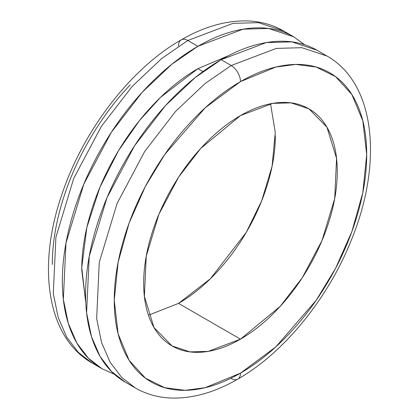 <?xml version="1.0" encoding="UTF-8"?>
<svg xmlns="http://www.w3.org/2000/svg" width="419" height="419" viewBox="0 0 419 419"><rect width="100%" height="100%" fill="white"/><g stroke="black" fill="none" stroke-linecap="round" stroke-linejoin="round"><path stroke-width="0.63" d="M114.319 374.225L102.058 368.762L88.378 358.193L76.834 343.02L68.26 323.259L63.363 299.37L65.972 243.088L83.779 184.24L111.349 132.32L142.251 92.222L171.848 64.248L197.883 46.305L187.817 40.491L161.781 58.435L132.184 86.408L101.283 126.507L73.713 178.426L55.905 237.274L53.292 293.557L58.189 317.445L66.768 337.206L78.311 352.379L91.991 362.948L78.311 352.379L66.768 337.206L58.189 317.445L53.292 293.557L55.905 237.274L73.713 178.426L101.283 126.507L132.184 86.408L161.781 58.435L187.817 40.491A13.141 7.589 -120 0 0 181.249 39.842A13.141 7.589 60 0 1 187.817 40.491L232.99 23.359L258.513 22.657L283.642 31.001L258.513 22.657L232.99 23.359L187.817 40.491L197.883 46.305C215.853 35.929 233.142 29.917 249.745 28.272C266.348 26.627 281.002 29.477 293.709 36.814L304.629 44.718M228.318 55.774L197.883 68.658L202.958 71.586L197.883 68.658L160.556 97.323L139.448 120.604L118.451 150.777L99.942 187.225L86.838 227.543L81.742 267.605L85.785 302.649M231.183 378.493A13.141 7.589 60 0 0 237.751 379.143A13.141 7.589 -120 0 0 240.475 373.13A13.141 7.589 60 0 1 237.751 379.143C215.067 392.278 192.986 398.579 171.507 398.05C158.33 397.584 146.278 394.227 135.358 387.984L121.678 377.419L110.129 362.246L101.555 342.485L96.658 318.592L99.272 262.315L117.079 203.466L144.649 151.547L175.545 111.444L205.148 83.475L231.183 65.526L221.117 59.718L195.081 77.662L165.479 105.635L134.583 145.733L107.013 197.653L89.205 256.501L86.592 312.778L91.489 336.672L100.062 356.433L111.611 371.606L125.291 382.175C112.585 374.837 102.791 363.566 95.914 348.367C89.038 333.163 85.596 315.188 85.596 294.437C85.596 273.686 89.038 251.74 95.914 228.601C102.791 205.457 112.585 182.883 125.291 160.875C137.998 138.862 152.652 119.096 169.255 101.571C185.858 84.041 203.147 70.093 221.117 59.718L231.183 65.526L205.148 83.475L175.545 111.444L144.649 151.547L117.079 203.466L99.272 262.315L96.658 318.592L101.555 342.485L110.129 362.246L121.678 377.419L135.358 387.984L125.291 382.175M240.475 373.13L205.132 387.701L185.161 390.325L164.74 387.701L145.377 378.116L129.099 360.267L118.137 333.885L114.251 300.25L118.137 262.132L129.099 223.086L145.377 186.445L164.74 154.501L205.132 107.861L240.475 81.621A13.141 7.589 -120 0 0 231.183 65.526A13.141 7.589 60 0 1 240.475 81.621C257.214 71.958 273.314 66.364 288.78 64.83C304.241 63.3 317.895 65.951 329.732 72.78C341.564 79.615 350.687 90.111 357.093 104.273C363.498 118.43 366.698 135.175 366.698 154.501C366.698 173.827 363.498 194.269 357.093 215.827C350.687 237.379 341.564 258.408 329.732 278.907C317.895 299.407 304.241 317.822 288.78 334.147C273.314 350.467 257.214 363.462 240.475 373.13C223.736 382.793 207.635 388.387 192.169 389.921C176.708 391.451 163.059 388.801 151.222 381.966C139.386 375.136 130.267 364.64 123.862 350.478C117.456 336.321 114.251 319.577 114.251 300.25C114.251 280.924 117.456 260.482 123.862 238.924C130.267 217.372 139.386 196.343 151.222 175.844C163.059 155.344 176.708 136.929 192.169 120.604C207.635 104.284 223.736 91.29 240.475 81.621L275.817 67.05L295.788 64.426L316.209 67.05L335.577 76.635L351.85 94.485L362.817 120.866L366.698 154.501L362.817 192.62L351.85 231.665L335.577 268.307L316.209 300.25L275.817 346.89L240.475 373.13M275.325 135.725C275.325 150.547 272.869 166.223 267.956 182.752C263.043 199.282 256.046 215.408 246.969 231.126C237.892 246.849 227.428 260.969 215.565 273.487C203.707 286.004 191.363 295.971 178.525 303.382L240.475 339.149L208.212 351.384L189.98 351.887L172.031 345.926L154.009 327.543L144.387 296.364L146.252 256.161L158.974 214.13L178.667 177.043L200.738 148.399L240.475 115.602L272.743 103.367L290.975 102.865L308.923 108.825L326.94 127.208L336.562 158.387L334.697 198.59L321.975 240.621L302.288 277.708L280.217 306.352L240.475 339.149L178.525 303.382L210.417 278.729L246.246 232.372L261.666 200.848L272.078 166.301L275.283 132.545L270.538 103.776M178.525 45.854A13.141 7.589 60 0 1 181.249 39.842C204.084 26.617 226.302 20.322 247.901 20.95C260.927 21.474 272.837 24.821 283.642 31.001L293.709 36.809L304.571 44.697M130.22 84.837C114.759 101.162 101.105 119.577 89.273 140.077C77.436 160.577 68.313 181.605 61.907 203.157C55.502 224.715 52.302 245.157 52.302 264.483M148.462 315.208L178.525 303.382M240.475 339.149C253.312 331.738 265.662 321.771 277.519 309.253C289.377 296.736 299.847 282.616 308.923 266.893C318 251.175 324.992 235.049 329.905 218.519C334.818 201.989 337.274 186.314 337.274 171.491C337.274 156.669 334.818 143.827 329.905 132.97C324.992 122.112 318 114.062 308.923 108.825C299.847 103.582 289.377 101.55 277.519 102.723C265.662 103.896 253.312 108.191 240.475 115.602C227.637 123.013 215.293 132.98 203.435 145.498C191.572 158.015 181.108 172.136 172.031 187.859C162.954 203.576 155.957 219.703 151.044 236.232C146.131 252.762 143.675 268.438 143.675 283.26C143.675 298.082 146.131 310.924 151.044 321.782C155.957 332.639 162.954 340.689 172.031 345.926C181.108 351.169 191.572 353.201 203.435 352.028C215.293 350.855 227.637 346.56 240.475 339.149M237.751 379.143C284.155 352.725 328.318 298.234 351.515 239.652C382.903 163.153 375.743 83.606 327.009 56.036L301.879 47.693L276.357 48.4L231.183 65.526L276.357 48.4L301.879 47.693L327.009 56.036L316.942 50.222L291.813 41.879L266.29 42.586L221.117 59.718C239.087 49.342 256.376 43.33 272.973 41.685C289.576 40.041 304.236 42.89 316.942 50.222M114.371 374.267L102.058 368.762C89.352 361.424 79.558 350.153 72.681 334.954C65.804 319.755 62.368 301.774 62.368 281.023C62.368 260.278 65.804 238.327 72.681 215.188C79.558 192.043 89.352 169.47 102.058 147.462C114.764 125.449 129.424 105.682 146.027 88.158C162.624 70.628 179.913 56.68 197.883 46.305L243.057 29.173L268.579 28.466L293.709 36.809M228.397 55.732L197.883 68.658C182.48 77.552 167.663 89.509 153.433 104.53C139.202 119.556 126.643 136.5 115.749 155.365C104.855 174.231 96.464 193.578 90.567 213.418C84.675 233.252 81.726 252.06 81.726 269.846L85.79 302.738M102.058 368.762L91.991 362.948C46.996 337.379 37.113 267.285 61.305 196.202C82.339 131.65 130.319 68.711 181.249 39.842"/></g></svg>
